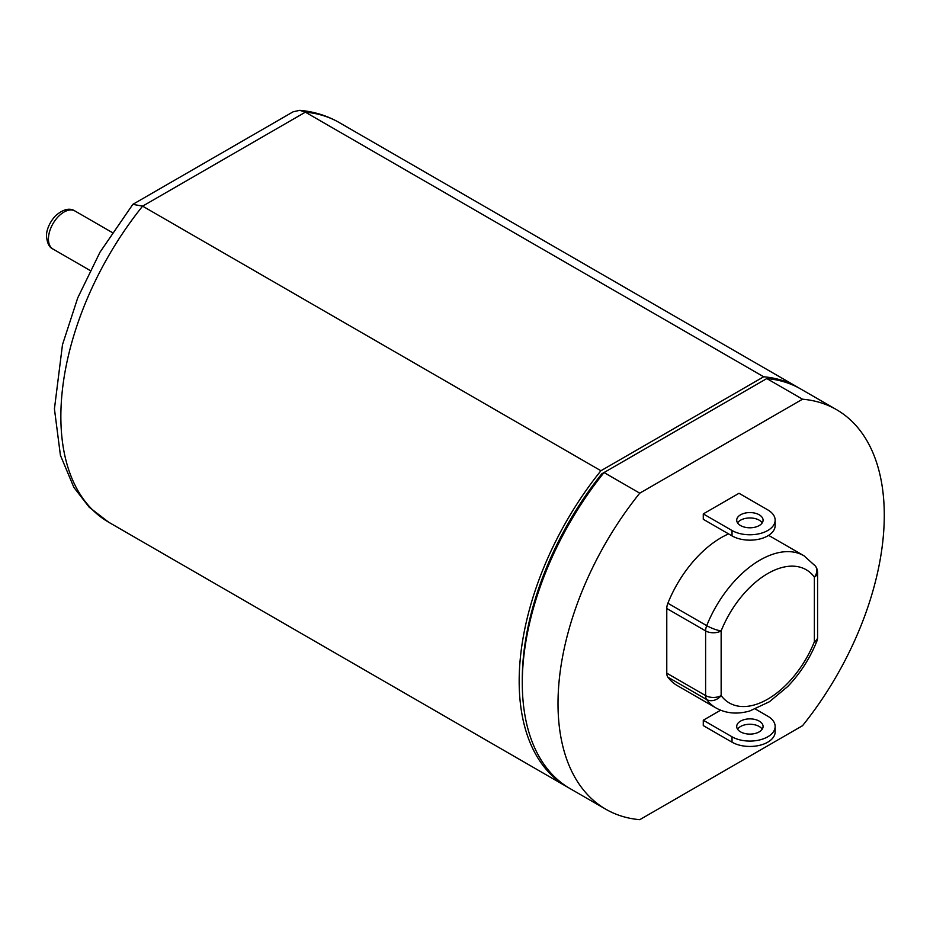 <?xml version="1.0" encoding="UTF-8"?>
<svg xmlns="http://www.w3.org/2000/svg" width="930" height="930" viewBox="0 0 930 930"><rect width="100%" height="100%" fill="white"/><g stroke="black" fill="none" stroke-linecap="round" stroke-linejoin="round"><path stroke-width="1.4" d="M816.796 641.375A10.986 2.174 -158.2 0 1 814.366 641.781A76.899 44.396 -60 0 1 721.145 695.594A10.986 8.707 143.4 0 1 706.719 699.581A87.885 50.743 120 0 0 716.042 707.974C726.098 713.543 737.362 714.531 749.859 710.938L769.401 701.755L787.605 686.631C800.091 673.657 809.821 658.58 816.796 641.375A10.986 10.986 0 0 0 817.586 637.294L817.586 572.613A10.986 6.347 180 0 1 814.366 577.1A10.986 8.707 -36.6 0 0 815.412 566.056L803.927 555.745A87.885 50.743 120 0 0 706.719 625.658A10.986 2.174 21.8 0 0 721.145 630.912A10.986 6.347 180 0 1 705.614 630.912L705.614 695.594A10.986 6.347 0 0 0 721.145 695.594L721.145 630.912A76.899 44.396 -60 0 1 814.366 577.1L814.366 641.781A10.986 6.347 0 0 0 817.586 637.294M716.042 707.974L677.203 685.55A87.885 50.743 -60 0 1 667.88 677.156A10.986 6.347 -60 0 1 666.775 673.169L666.775 608.487A10.986 6.347 -60 0 1 667.88 603.233A87.885 50.743 -60 0 1 728.585 533.901M762.216 522.881A13.183 7.614 0 0 0 759.217 520.184A13.183 7.614 0 0 0 737.56 522.881M759.217 514.802A13.183 7.614 180 0 1 763.077 520.184A13.183 7.614 180 0 1 749.894 527.798A13.183 7.614 180 0 1 736.711 520.184A13.183 7.614 180 0 1 744.849 513.151A13.183 7.614 180 0 1 759.217 514.802M740.571 731.875A13.183 7.614 180 0 1 736.711 726.493A13.183 7.614 180 0 1 749.894 718.878A13.183 7.614 180 0 1 763.077 726.493A13.183 7.614 180 0 1 754.939 733.526A13.183 7.614 180 0 1 740.571 731.875M762.216 729.19A13.183 7.614 0 0 0 759.217 726.493A13.183 7.614 0 0 0 737.56 729.19M732.026 742.187A25.273 14.589 0 0 0 759.554 745.349A25.273 14.589 0 0 0 775.155 731.875L775.155 726.493A25.273 14.589 180 0 1 759.554 739.966A25.273 14.589 180 0 1 732.026 736.804L732.026 742.187L703.278 725.598L703.278 720.215L720.622 710.206M755.404 709.055L767.762 716.181A25.273 14.589 180 0 1 775.155 726.493M703.278 720.215L732.026 736.804M732.026 535.889A25.273 14.589 0 0 0 759.554 539.051A25.273 14.589 0 0 0 775.155 525.566L775.155 520.184A25.273 14.589 180 0 1 759.554 533.669A25.273 14.589 180 0 1 732.026 530.507L732.026 535.889L703.278 519.289L703.278 513.906L732.026 530.507M703.278 513.906L739.013 493.284L767.762 509.873A25.273 14.589 180 0 1 775.155 520.184M522.288 681.179A226.304 130.653 -60 0 1 601.757 473.858L602.594 474.335M568.521 787.687A230.698 133.199 -60 0 1 566.963 786.803A230.698 133.199 -60 0 1 600.919 470.743L142.604 206.146A230.698 133.199 -60 0 0 108.636 522.195L89.21 507.222L73.865 487.39L60.415 455.293L54.428 408.898L62.484 344.693L77.736 297.867L100.022 252.158L132.851 204.344L142.604 206.146L305.377 112.17L763.693 376.778A230.698 133.199 -60 0 1 797.661 387.217A230.698 133.199 -60 0 1 799.196 388.136M836.5 409.642L800.765 389.019A230.698 133.199 120 0 0 766.797 378.568L604.035 472.545A230.698 133.199 120 0 0 570.067 788.605L605.802 809.228A230.698 133.199 -60 0 1 639.759 493.167L802.532 399.202A230.698 133.199 -60 0 1 836.5 409.642A230.698 133.199 -60 0 1 802.532 725.702L639.759 819.679A230.698 133.199 -60 0 1 605.802 809.228M639.759 493.167L604.035 472.545L601.757 473.858M600.919 470.743L763.693 376.778M766.797 378.568L802.532 399.202M797.661 387.217L339.334 122.609A230.698 133.199 -60 0 0 305.377 112.17L299.786 110.321L293.159 111.786L132.851 204.344M667.88 603.233L706.719 625.658A10.986 6.347 120 0 0 705.614 630.912L666.775 608.487M666.775 673.169L705.614 695.594A10.986 6.347 120 0 0 706.719 699.581L667.88 677.156M48.43 238.987A21.971 12.683 -60 0 1 58.02 216.876A21.971 12.683 -60 0 1 74.958 210.994C69.75 207.576 63.298 209.134 55.602 215.69C47.244 224.804 46.244 233.674 46.5 236.301C47.209 243.311 49.36 247.554 52.987 249.042A21.971 12.683 -60 0 1 48.43 238.987M817.586 572.613A10.986 10.986 0 0 0 815.412 566.056M768.622 535.366L803.927 555.745M108.636 522.195L566.963 786.803M112.123 232.454L74.958 210.994M90.152 270.514L52.987 249.042M339.334 122.609C327.267 115.692 314.084 111.6 299.786 110.321"/></g></svg>
